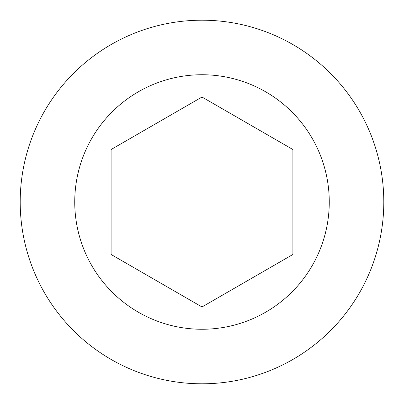 <?xml version="1.0" encoding="UTF-8"?>
<svg xmlns="http://www.w3.org/2000/svg" width="404" height="404" viewBox="0 0 404 404"><rect width="100%" height="100%" fill="white"/><g stroke="black" fill="none" stroke-linecap="round" stroke-linejoin="round"><path stroke-width="0.61" d="M292.9 254.48L292.9 149.52L202 97.036L111.1 149.52L111.1 254.48L202 306.964L292.9 254.48M20.2 202A181.8 181.8 0 0 1 202 20.2A181.8 181.8 0 0 1 383.8 202A181.8 181.8 0 0 1 202 383.8A181.8 181.8 0 0 1 20.2 202L20.2 202M74.74 202A127.26 127.26 0 0 0 265.63 312.211A127.26 127.26 0 0 0 265.63 91.789A127.26 127.26 0 0 0 74.74 202"/></g></svg>
